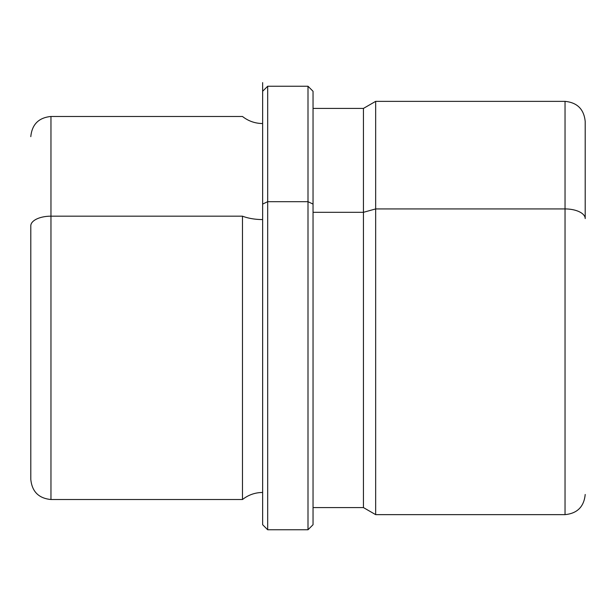 <?xml version="1.0" encoding="UTF-8"?>
<svg xmlns="http://www.w3.org/2000/svg" width="616" height="616" viewBox="0 0 616 616"><rect width="100%" height="100%" fill="white"/><g stroke="black" fill="none" stroke-linecap="round" stroke-linejoin="round"><path stroke-width="0.92" d="M30.8 479.363C31.993 491.607 38.716 498.329 50.959 499.522L50.959 216.178L50.959 499.522L242.481 499.522L242.481 216.178A32.325 15.5 180 0 0 262.639 219.565A32.325 15.5 0 0 1 242.481 216.178L242.481 499.522C248.402 494.887 255.124 492.538 262.639 492.461L262.639 204.096L267.683 201.686L308 201.686L313.043 204.096L313.043 524.716L308 529.76L308 86.24L308 529.76L267.683 529.76L267.683 86.24L267.683 529.76L262.639 524.716L262.639 82.613L262.639 524.716M313.043 212.312L363.44 212.312L363.44 507.584L363.44 212.312L313.043 212.312M585.2 218.595A20.159 9.664 180 0 0 565.041 208.932A20.159 9.664 0 0 1 585.2 218.595L585.2 121.521C584.007 109.271 577.284 102.556 565.041 101.363L565.041 208.932L375.66 208.932L565.041 208.932L565.041 101.363L375.66 101.363L375.66 208.932L375.66 101.363L363.44 108.416L363.44 212.312L375.66 208.932L375.66 514.637L375.66 208.932L363.44 212.312L363.44 108.416L313.043 108.416M585.2 494.479C584.007 506.729 577.284 513.444 565.041 514.637L565.041 208.932L565.041 514.637L375.66 514.637L363.44 507.584L313.043 507.584L313.043 204.096L308 201.686L267.683 201.686L262.639 204.096M262.639 91.284L267.683 86.24L308 86.24L313.043 91.284L313.043 204.096M50.959 216.178L242.481 216.178L50.959 216.178L50.959 116.478L50.959 216.178A20.159 9.664 180 0 0 30.8 225.849L30.8 479.132L30.8 225.849A20.159 9.664 0 0 1 50.959 216.178M30.8 136.636C31.993 124.394 38.716 117.671 50.959 116.478L242.481 116.478C248.402 121.113 255.124 123.462 262.639 123.539"/></g></svg>
